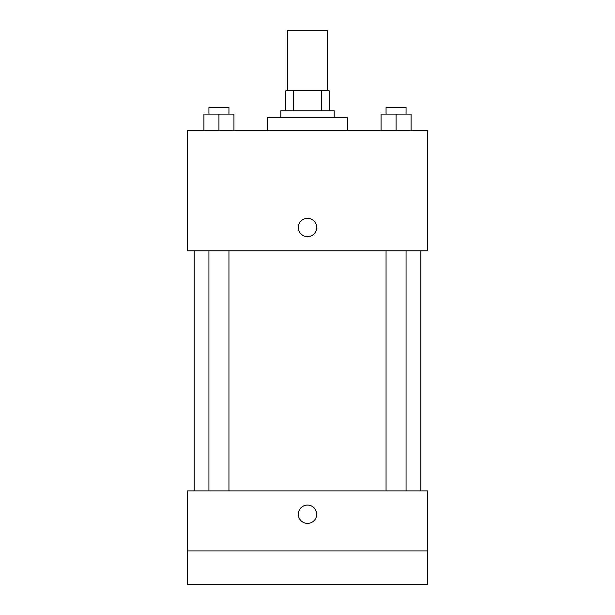 <?xml version="1.0" encoding="UTF-8"?>
<svg xmlns="http://www.w3.org/2000/svg" width="615" height="615" viewBox="0 0 615 615"><rect width="100%" height="100%" fill="white"/><g stroke="black" fill="none" stroke-linecap="round" stroke-linejoin="round"><path stroke-width="0.92" d="M327.503 90.766L327.503 30.75L287.497 30.75L287.497 90.766M293.463 110.777L293.463 90.766L285.829 90.766L285.829 110.777L285.829 90.766M293.463 90.766L329.171 90.766L329.171 110.777M321.537 110.777L321.537 90.766M280.824 117.442L280.824 110.777L334.176 110.777L334.176 117.442M347.513 130.78L347.513 117.442L267.487 117.442L267.487 130.78M187.467 130.78L427.533 130.78L427.533 250.82L187.467 250.82L187.467 130.78M307.5 236.644A9.171 9.171 0 0 1 299.559 222.891A9.171 9.171 0 0 1 315.441 222.891A9.171 9.171 0 0 1 307.5 236.644M187.467 490.885L427.533 490.885L427.533 584.25L187.467 584.25L187.467 490.885M307.5 523.396A9.171 9.171 0 0 1 299.559 509.643A9.171 9.171 0 0 1 315.441 509.643A9.171 9.171 0 0 1 307.5 523.396M187.467 550.909L427.533 550.909M381.054 130.78L381.054 114.106L411.066 114.106L411.066 130.78L411.066 114.106M396.06 130.78L396.06 114.106M406.061 114.106L406.061 107.441L386.059 107.441L386.059 114.106M203.934 130.78L203.934 114.106L233.946 114.106L233.946 130.78L233.946 114.106M218.94 130.78L218.94 114.106M228.941 114.106L228.941 107.441L208.939 107.441L208.939 114.106M420.868 490.885L420.868 250.82M194.132 490.885L194.132 250.82M386.059 250.82L386.059 490.885M406.061 250.82L406.061 490.885M228.941 490.885L228.941 250.82M208.939 490.885L208.939 250.82"/></g></svg>
